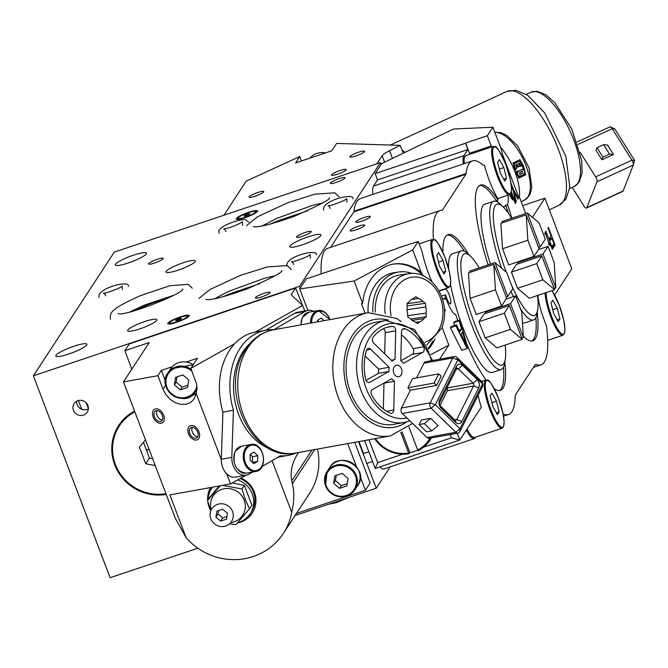 <?xml version="1.0" encoding="UTF-8"?>
<svg xmlns="http://www.w3.org/2000/svg" width="668" height="668" viewBox="0 0 668 668"><rect width="100%" height="100%" fill="white"/><g stroke="black" fill="none" stroke-linecap="round" stroke-linejoin="round"><path stroke-width="1" d="M269.981 292.709A7.824 1.311 159.2 0 1 262.382 296.675A7.824 1.311 159.2 0 1 255.426 297.92A7.824 1.311 159.2 0 1 262.282 293.912A7.824 1.311 159.2 0 1 270.056 292.367A7.824 1.311 159.2 0 1 269.981 292.709M166.223 494.429A45.775 43.971 33.2 0 1 119.864 474.589A45.775 43.971 33.2 0 1 118.695 425.483A45.775 43.971 33.2 0 1 134.569 411.096M120.524 422.911A45.775 43.971 -146.8 0 0 118.278 427.654M344.938 178.089A7.824 1.311 159.2 0 1 337.34 182.055A7.824 1.311 159.2 0 1 330.393 183.299A7.824 1.311 159.2 0 1 337.24 179.291A7.824 1.311 159.2 0 1 345.022 177.738A7.824 1.311 159.2 0 1 344.938 178.089M148.68 263.601A7.824 1.311 159.2 0 1 156.27 259.635A7.824 1.311 159.2 0 1 163.226 258.391A7.824 1.311 159.2 0 1 156.37 262.39A7.824 1.311 159.2 0 1 148.597 263.944A7.824 1.311 159.2 0 1 148.68 263.601M296.709 236.739A7.824 1.311 159.2 0 1 304.299 232.781A7.824 1.311 159.2 0 1 311.255 231.529A7.824 1.311 159.2 0 1 304.408 235.537A7.824 1.311 159.2 0 1 296.625 237.09A7.824 1.311 159.2 0 1 296.709 236.739M127.747 330.101A15.648 2.622 159.2 0 1 142.944 322.176A15.648 2.622 159.2 0 1 156.846 319.68A15.648 2.622 159.2 0 1 143.144 327.696A15.648 2.622 159.2 0 1 127.588 330.794A15.648 2.622 159.2 0 1 127.747 330.101M166.182 271.333A15.648 2.622 159.2 0 1 181.379 263.409A15.648 2.622 159.2 0 1 195.273 260.912A15.648 2.622 159.2 0 1 181.579 268.928A15.648 2.622 159.2 0 1 166.015 272.026A15.648 2.622 159.2 0 1 166.182 271.333M289.97 245.966A16.625 2.789 159.2 0 1 306.111 237.541A16.625 2.789 159.2 0 1 320.882 234.894A16.625 2.789 159.2 0 1 306.328 243.403A16.625 2.789 159.2 0 1 289.795 246.701A16.625 2.789 159.2 0 1 289.97 245.966M299.548 286.313L380.459 162.591L114.311 252.086L33.4 375.808L299.548 286.313L300.233 288.117M115.531 264.236A16.625 2.789 159.2 0 1 131.679 255.811A16.625 2.789 159.2 0 1 146.451 253.164A16.625 2.789 159.2 0 1 131.897 261.681A16.625 2.789 159.2 0 1 115.355 264.979A16.625 2.789 159.2 0 1 115.531 264.236M55.978 355.301A16.625 2.789 159.2 0 1 72.127 346.876A16.625 2.789 159.2 0 1 86.89 344.229A16.625 2.789 159.2 0 1 72.336 352.737A16.625 2.789 159.2 0 1 55.803 356.036A16.625 2.789 159.2 0 1 55.978 355.301M257.531 211.38A11.473 1.92 159.2 0 1 246.918 217.008A11.473 1.92 159.2 0 1 236.313 219.179A11.473 1.92 159.2 0 1 246.241 213.15A11.473 1.92 159.2 0 1 257.664 211.071A11.473 1.92 159.2 0 1 257.531 211.38M189.111 315.997A11.473 1.92 159.2 0 1 178.498 321.617A11.473 1.92 159.2 0 1 167.902 323.796A11.473 1.92 159.2 0 1 177.822 317.768A11.473 1.92 159.2 0 1 189.253 315.688A11.473 1.92 159.2 0 1 189.111 315.997M78.407 400.541L81.721 409.267M86.197 402.787L88.385 408.549M390.212 466.865L376.243 488.225L295.064 515.529M197.862 548.211L110.103 577.72L33.4 375.808M358.557 441.657L376.243 488.225M380.459 162.591L381.144 164.395M87.892 405.468A7.824 7.515 33.2 0 1 76.544 414.185A7.824 7.515 33.2 0 1 81.429 400.357A7.824 7.515 33.2 0 1 87.892 405.468M76.678 401.234A7.824 7.515 -146.8 0 0 88.36 408.883M135.646 310.445A31.296 5.244 159.2 0 1 167.651 298.287M307.146 210.938L282.89 219.096A21.518 3.607 -20.8 0 0 270.156 224.181M259.551 283.716L235.295 291.874A21.518 3.607 -20.8 0 0 222.553 296.959M248.922 215.856A9.385 1.578 -20.8 0 0 255.477 211.414A9.385 1.578 -20.8 0 0 246.367 213.476A9.385 1.578 -20.8 0 0 238.184 217.985A9.385 1.578 -20.8 0 0 248.922 215.856M254.141 213.818A9.778 1.637 -20.8 0 0 256.203 211.839A9.778 1.637 -20.8 0 0 255.969 211.622A9.778 1.637 -20.8 0 0 255.66 211.547M238.134 218.202A9.778 1.637 -20.8 0 0 237.95 218.469A9.778 1.637 -20.8 0 0 237.917 218.778A9.778 1.637 -20.8 0 0 240.781 218.895M247.577 215.246A3.064 0.518 159.2 0 1 244.062 216.04A3.064 0.518 159.2 0 1 246.742 214.47A3.064 0.518 159.2 0 1 249.79 213.86A3.064 0.518 159.2 0 1 247.577 215.246M180.502 320.465A9.385 1.578 -20.8 0 0 187.065 316.031A9.385 1.578 -20.8 0 0 177.947 318.093A9.385 1.578 -20.8 0 0 169.764 322.602A9.385 1.578 -20.8 0 0 180.502 320.465M185.721 318.436A9.778 1.637 -20.8 0 0 187.783 316.448A9.778 1.637 -20.8 0 0 187.558 316.24A9.778 1.637 -20.8 0 0 187.24 316.156M169.714 322.819A9.778 1.637 -20.8 0 0 169.538 323.087A9.778 1.637 -20.8 0 0 169.497 323.395A9.778 1.637 -20.8 0 0 172.361 323.512M179.158 319.863A3.064 0.518 159.2 0 1 175.642 320.657A3.064 0.518 159.2 0 1 178.323 319.087A3.064 0.518 159.2 0 1 181.37 318.477A3.064 0.518 159.2 0 1 179.158 319.863M302.746 236.13A7.824 1.311 159.2 0 1 296.625 237.09A7.824 1.311 159.2 0 1 303.472 233.082A7.824 1.311 159.2 0 1 311.255 231.529A7.824 1.311 159.2 0 1 302.746 236.13M152.646 458.682L149.423 458.048L145.707 463.726L155.277 465.604M149.423 458.048L143.453 442.325M145.515 439.911L139.378 447.076L145.707 463.726M124.123 418.794A44.99 43.22 -146.8 0 0 122.511 421.09L119.355 425.908A44.99 43.22 -146.8 0 0 120.457 474.121A44.99 43.22 -146.8 0 0 165.948 493.694M134.844 411.822A44.99 43.22 -146.8 0 0 119.355 425.908M146.542 450.474L148.847 449.172L146.367 450.007M148.847 449.172L148.622 448.086M346.057 169.906A7.824 1.311 159.2 0 1 338.467 173.872A7.824 1.311 159.2 0 1 331.512 175.116A7.824 1.311 159.2 0 1 338.359 171.108A7.824 1.311 159.2 0 1 346.141 169.555A7.824 1.311 159.2 0 1 346.057 169.906M364.511 151.644A7.824 1.311 159.2 0 1 356.912 155.602A7.824 1.311 159.2 0 1 349.957 156.855A7.824 1.311 159.2 0 1 356.812 152.847A7.824 1.311 159.2 0 1 364.586 151.294A7.824 1.311 159.2 0 1 364.511 151.644M263.668 191.933A7.824 1.311 159.2 0 1 256.078 195.899A7.824 1.311 159.2 0 1 249.122 197.143A7.824 1.311 159.2 0 1 255.969 193.136A7.824 1.311 159.2 0 1 263.751 191.582A7.824 1.311 159.2 0 1 263.668 191.933M400.207 145.34L389.527 150.726A19.564 3.282 159.2 0 0 382.129 155.727L376.844 163.81L223.897 215.238L246.191 181.145L299.815 156.512L295.598 162.959L331.754 150.801L336.58 143.42L400.207 145.34L403.205 153.222M299.815 156.512L301.51 160.971M340.02 170.515A7.824 1.311 -20.8 0 0 331.512 175.116A7.824 1.311 -20.8 0 0 339.294 173.563A7.824 1.311 -20.8 0 0 346.141 169.555A7.824 1.311 -20.8 0 0 340.02 170.515M358.466 152.254A7.824 1.311 -20.8 0 0 349.957 156.855A7.824 1.311 -20.8 0 0 357.739 155.302A7.824 1.311 -20.8 0 0 364.586 151.294A7.824 1.311 -20.8 0 0 358.466 152.254M257.631 192.543A7.824 1.311 -20.8 0 0 249.122 197.143A7.824 1.311 -20.8 0 0 256.904 195.59A7.824 1.311 -20.8 0 0 263.751 191.582A7.824 1.311 -20.8 0 0 257.631 192.543M304.75 310.971L302.646 305.435L291.173 294.805L295.632 287.983L129.291 343.92L124.832 350.742L149.24 342.534L123.48 381.912L157.882 375.692L163.017 389.21L165.656 385.177M295.632 287.983L304.825 310.954M240.964 478.046A24.449 23.489 33.2 0 1 254.391 492.099A24.449 23.489 33.2 0 1 252.254 513.082A24.449 23.489 33.2 0 1 237.399 523.019M209.51 508.114A24.449 23.489 33.2 0 1 207.773 501.518M207.673 500.357A24.449 23.489 33.2 0 1 210.579 487.54M210.629 487.531A24.449 23.489 -146.8 0 0 207.965 499.906M239.745 522.067A24.449 23.489 -146.8 0 0 252.395 512.857M190.605 396.116A19.564 18.787 -146.8 0 0 196.217 393.427M221.308 459.667L196.192 393.536L197.018 388.292L196.659 384.183L190.864 368.394L197.503 358.24L186.297 362.006M172.261 366.724L161.339 370.398L165.28 380.777M157.882 375.692L161.339 370.398M196.192 393.536L194.129 398.946L190.689 402.428L186.08 404.307L180.778 404.39L175.292 402.67L170.181 399.33L165.948 394.688L163.017 389.21M317.475 449.088A61.623 59.193 -146.8 0 1 309.534 493.401L283.357 533.431A61.623 59.193 -146.8 0 1 186.113 537.665L169.872 494.905L230.527 483.933L245.999 475.215M283.357 533.431A61.623 59.193 -146.8 0 0 291.732 512.423L272.068 460.644M311.939 450.09L291.816 480.86L293.494 489.435L293.87 495.497L293.377 503.856L291.732 512.423M186.113 537.665L175.258 518.209L123.48 381.912M291.816 480.86C289.92 471.925 292.033 462.607 298.178 452.921L298.429 452.537M354.741 442.341L370.164 482.956L365.404 490.228L296.442 513.416M365.404 490.228L360.11 476.292M356.553 466.915L347.702 443.619M131.83 369.162L124.832 350.742M190.864 368.394L234.769 343.661M313.751 311.33A15.648 11.465 79.7 0 0 307.94 310.395A15.648 11.465 79.7 0 0 305.126 311.438L273.855 329.733A63.577 46.568 79.7 0 0 265.747 330.226A63.577 46.568 79.7 0 0 233.416 410.21L222.937 412.106A63.577 46.568 79.7 0 1 255.268 332.121L302.646 305.435M230.527 483.933L226.661 473.754M163.627 415.112A7.824 5.16 60.6 0 1 162.224 422.877A7.824 5.16 60.6 0 1 153.891 418.594A7.824 5.16 60.6 0 1 154.55 409.242A7.824 5.16 60.6 0 1 163.627 415.112A7.824 5.16 -119.4 0 0 154.55 409.242A7.824 5.16 -119.4 0 0 153.891 418.594A7.824 5.16 -119.4 0 0 162.224 422.877A7.824 5.16 -119.4 0 0 163.627 415.112M198.972 431.837A7.824 5.16 60.6 0 1 197.569 439.602A7.824 5.16 60.6 0 1 189.236 435.319A7.824 5.16 60.6 0 1 189.887 425.967A7.824 5.16 60.6 0 1 198.972 431.837M336.263 475.391L335.394 480.593L341.381 485.628L347.21 483.665M339.603 488.358L333.616 483.323L334.852 475.866L342.091 473.437L348.078 478.463L346.834 485.92L339.603 488.358L341.381 485.628M333.616 483.323L335.394 480.593M177.003 376.886L176.135 382.096L182.122 387.123L187.942 385.16M180.335 389.853L174.348 384.818L175.592 377.362L182.823 374.932L188.81 379.958L187.566 387.415L180.335 389.853L182.122 387.123M174.348 384.818L176.135 382.096M157.005 410.611A5.87 3.874 -119.4 0 0 157.573 416.515A5.87 3.874 -119.4 0 0 162.332 420.072M162.316 415.346A5.87 3.874 -119.4 0 0 155.51 410.945A5.87 3.874 -119.4 0 0 155.009 417.959A5.87 3.874 -119.4 0 0 161.264 421.174A5.87 3.874 -119.4 0 0 162.316 415.346M188.485 433.732A7.824 5.16 -119.4 0 0 197.569 439.602A7.824 5.16 -119.4 0 0 198.229 430.25A7.824 5.16 -119.4 0 0 189.887 425.967A7.824 5.16 -119.4 0 0 188.485 433.732M192.351 427.336A5.87 3.874 -119.4 0 0 192.359 432.054A5.87 3.874 -119.4 0 0 197.678 436.797M189.796 433.499A5.87 3.874 -119.4 0 0 196.609 437.899A5.87 3.874 -119.4 0 0 197.102 430.885A5.87 3.874 -119.4 0 0 190.848 427.67A5.87 3.874 -119.4 0 0 189.796 433.499M237.691 479.891A23.079 22.178 33.2 0 1 252.228 493.894A23.079 22.178 33.2 0 1 250.216 513.7L251.402 511.88A23.079 22.178 -146.8 0 0 253.422 492.074A23.079 22.178 -146.8 0 0 240.104 478.53M250.216 513.7A23.079 22.178 33.2 0 1 237.649 522.743M210.712 510.795A23.079 22.178 33.2 0 1 208.316 503.455M208.09 499.722A23.079 22.178 33.2 0 1 211.572 488.433A23.079 22.178 33.2 0 1 212.449 487.197M229.5 523.871L236.046 524.539L249.506 508.832L251.886 505.192L244.354 485.36L232.222 482.972M219.313 485.953L209.902 496.942L207.523 500.582L210.754 510.911M211.222 509.834A17.602 16.909 33.2 0 1 222.386 489.193A17.602 16.909 33.2 0 1 244.196 500.14A17.602 16.909 33.2 0 1 230.744 522.601M249.506 508.832L245.298 499.58L241.975 489.001L222.502 485.377M220.215 485.795L207.523 500.582M241.975 489.001L244.354 485.36M210.821 518.811A11.74 11.272 33.2 0 1 211.848 508.74A11.74 11.272 33.2 0 1 227.846 505.726A11.74 11.272 33.2 0 1 231.495 521.591A11.74 11.272 33.2 0 1 220.524 526.476A11.74 11.272 33.2 0 1 210.821 518.811M220.674 521.132L215.889 517.115L216.883 511.145L222.669 509.2L227.462 513.224L226.46 519.186L220.674 521.132L222.761 517.95L226.903 516.556M218.528 510.594L217.968 513.926L222.761 517.95M215.889 517.115L217.968 513.926M602.97 157.147L601.935 159.794L595.998 150.35L597.033 147.712L602.97 157.147L609.575 154.116L603.638 144.672L607.554 145.039L613.5 154.475L609.575 154.116M597.033 147.712L603.638 144.672M601.935 159.794L613.5 154.475M580.116 152.187L595.647 176.87A3.916 1.445 65.3 0 1 596.941 181.779L586.805 207.673A3.916 1.445 65.3 0 1 586.462 208.082A3.916 1.445 65.3 0 1 584.133 206.287L572.242 187.382M609.525 127.329A3.916 1.445 65.3 0 1 609.867 126.92A3.916 1.445 65.3 0 1 610.527 126.97A3.916 1.445 65.3 0 1 612.189 128.715L631.986 160.178A3.916 1.445 65.3 0 1 633.314 164.963A3.916 1.445 65.3 0 1 633.272 165.088L623.144 190.981A3.916 1.445 65.3 0 1 622.793 191.39A3.916 1.445 65.3 0 1 622.259 191.382M633.347 164.829L634.6 160.42L614.802 128.957L610.527 126.97M233.416 410.21L231.804 457.371A15.648 11.465 79.7 0 0 246.2 475.182A15.648 11.465 79.7 0 0 249.014 474.13L252.596 472.034M262.09 466.481L280.284 455.835A63.577 46.568 79.7 0 0 288.392 455.342A63.577 46.568 79.7 0 0 296.225 452.929M268.903 448.453A58.684 42.986 -100.3 0 1 240.071 356.77A58.684 42.986 -100.3 0 1 249.916 343.502M222.937 412.106L221.317 459.267A15.648 11.465 79.7 0 0 235.712 477.077L246.2 475.182M307.94 310.395L297.46 312.29A15.648 11.465 79.7 0 0 294.638 313.342L265.781 330.217M277.871 457.246A63.577 46.568 79.7 0 0 277.905 457.238L288.392 455.342M351.844 341.523A51.837 37.967 -100.3 0 1 375.299 322.327L385.778 320.431A51.837 37.967 79.7 0 0 362.323 339.628A51.837 37.967 79.7 0 0 363.876 396.917A51.837 37.967 79.7 0 0 404.24 422.452L393.761 424.347A51.837 37.967 -100.3 0 1 353.397 398.821A51.837 37.967 -100.3 0 1 351.844 341.523M384.701 353.84L385.219 332.689A3.916 2.864 79.7 0 0 383.399 328.714M385.219 332.689L395.706 330.794L394.997 359.543L391.256 360.219M394.997 359.543A11.74 8.601 79.7 0 0 392.191 361.121L373.738 343.168A3.916 2.864 79.7 0 1 373.145 337.173A44.99 32.957 -100.3 0 1 389.619 326.694A44.99 32.957 -100.3 0 1 392.341 326.36L386.956 327.337M393.928 367.367A5.87 4.3 -100.3 0 1 396.583 365.196A5.87 4.3 -100.3 0 1 401.86 370.206A5.87 4.3 -100.3 0 1 398.679 376.744A5.87 4.3 -100.3 0 1 394.103 373.855A5.87 4.3 -100.3 0 1 393.928 367.367M400.925 360.728L412.181 354.391L422.669 352.495L403.505 363.283A11.74 8.601 79.7 0 0 400.8 360.653L401.51 331.904A3.916 2.864 79.7 0 1 403.714 328.606A3.916 2.864 79.7 0 1 405.058 328.79A44.99 32.957 -100.3 0 1 423.554 346.784L413.066 348.679A44.99 32.957 79.7 0 0 401.435 334.852M412.181 354.391A3.916 2.864 79.7 0 0 413.066 348.679M366.056 380.368L378.531 373.337L389.018 371.441L369.863 382.23L368.469 382.488M378.531 373.337A11.74 8.601 -100.3 0 1 378.639 369.128L389.118 367.233A11.74 8.601 79.7 0 0 389.018 371.441M369.863 382.23A3.916 2.864 79.7 0 1 369.187 382.48A3.916 2.864 79.7 0 1 365.713 379.357A44.99 32.957 -100.3 0 1 366.423 350.55A3.916 2.864 79.7 0 1 368.444 348.471A3.916 2.864 79.7 0 1 370.673 349.272L389.118 367.233M383.34 408.983L383.975 383.181L394.462 381.286L393.753 410.035L386.714 411.313M393.753 410.035A3.916 2.864 79.7 0 1 391.548 413.333A3.916 2.864 79.7 0 1 390.204 413.15A44.99 32.957 -100.3 0 1 371.717 395.155A3.916 2.864 79.7 0 1 372.602 389.444L391.757 378.656A11.74 8.601 79.7 0 0 394.462 381.286M422.669 352.495A3.916 2.864 79.7 0 0 423.554 346.784M378.639 369.128L365.12 355.969M395.706 330.794A3.916 2.864 79.7 0 0 392.341 326.36M436.588 385.453L434.125 383.048L438.726 373.896L441.189 376.293L436.588 385.453L410.377 390.195L407.914 387.791L434.125 383.048M419.162 424.589L426.56 431.795L431.804 430.843L424.405 423.637L430.635 418.352L421.458 420.013L419.162 424.589L424.405 423.637M430.635 418.352L438.033 425.549L431.804 430.843M481.453 381.328L456.778 357.313A3.916 2.864 79.7 0 0 454.549 356.52A3.916 2.864 79.7 0 0 452.779 357.964L430.242 402.829A3.916 2.864 79.7 0 0 431.169 408.282L455.843 432.296A3.916 2.864 79.7 0 0 458.073 433.098A3.916 2.864 79.7 0 0 459.843 431.645L482.38 386.78A3.916 2.864 79.7 0 0 481.453 381.328L482.538 383.908L459.993 428.772L435.327 404.758L457.872 359.893L482.538 383.908L482.38 386.78M454.549 356.52L425.725 361.73A3.916 2.864 79.7 0 0 423.955 363.183L452.779 357.964L457.872 359.893L456.778 357.313M402.345 413.5L431.169 408.282L435.327 404.758L430.242 402.829L401.41 408.048A3.916 2.864 79.7 0 0 402.345 413.5L427.011 437.515A3.916 2.864 79.7 0 0 429.24 438.308L458.073 433.098M416.556 377.904L423.955 363.183M407.914 387.791L412.515 378.639L438.726 373.896M401.41 408.048L410.377 390.195M461.83 421.466L478.697 387.891A5.87 4.3 79.7 0 0 477.294 379.716L462.498 365.304A5.87 4.3 79.7 0 0 456.495 366.281L439.627 399.856A5.87 4.3 79.7 0 0 441.03 408.039L455.826 422.443A5.87 4.3 79.7 0 0 461.83 421.466L456.745 419.537A1.954 1.436 -100.3 0 1 455.86 420.264A1.954 1.436 -100.3 0 1 454.741 419.863L439.936 405.459A1.954 1.436 -100.3 0 1 439.469 402.729L456.344 369.154A1.954 1.436 -100.3 0 1 457.229 368.435A1.954 1.436 -100.3 0 1 458.34 368.828L473.144 383.24A1.954 1.436 -100.3 0 1 473.612 385.962L456.745 419.537L454.774 419.896M439.97 405.493L447.401 390.705A1.954 1.436 79.7 0 0 446.934 387.983L446.9 387.949M252.354 462.289L252.496 456.67L250.191 454.424M257.739 455.718L257.597 461.488L253.748 463.65L250.049 460.043L250.191 454.282L254.032 452.119L257.739 455.718L252.496 456.67M257.597 461.488L252.479 462.406M318.736 321.634L317.509 320.431M317.475 321.859L317.517 320.289L321.358 318.127L323.98 320.682M380.05 466.84A26.411 5.853 71.4 0 0 383.758 469.036L474.163 438.642A26.411 5.853 71.4 0 0 475.349 437.214M358.992 441.573L363.534 453.522L368.828 451.735M365.112 313.242L361.463 303.623L362.657 303.447A48.906 38.493 -98.3 0 1 394.103 263.985A48.906 38.493 -98.3 0 1 421.308 272.627L412.674 249.899L354.14 281.028L299.69 288.935L306.27 278.882L396.734 248.646M433.423 239.319A107.581 23.831 -108.6 0 1 439.928 210.579L327.821 248.279A107.581 23.831 71.4 0 0 321.149 273.88M330.635 247.327L353.773 211.948A7.824 1.737 71.4 0 0 353.99 211.238A107.581 23.831 71.4 0 1 360.311 198.605L472.41 160.913A107.581 23.831 -108.6 0 1 482.38 164.612A19.564 4.334 71.4 0 0 484.191 165.288A19.564 4.334 71.4 0 0 484.434 165.163L483.924 165.338M463.3 163.977A26.411 5.853 -108.6 0 1 463.893 155.686L373.487 186.08A26.411 5.853 71.4 0 0 372.894 194.371M373.487 186.08L377.504 179.942L375.107 173.63L381.678 163.577L453.555 129.007L492.9 127.229L501.534 149.958L502.511 154.442L517.984 195.165L519.879 198.237L525.699 213.56M445.439 288.685A35.212 7.799 -108.6 0 1 445.472 289.035A7.824 1.737 -108.6 0 1 449.597 296.033A7.824 1.737 -108.6 0 1 450.407 303.882A7.824 1.737 -108.6 0 1 445.589 294.755L441.414 296.158M445.589 294.755A35.212 7.799 -108.6 0 1 444.262 299.122M457.755 320.573A82.156 18.203 -108.6 0 1 455.71 314.444A19.564 4.334 -108.6 0 1 446.057 298.529L444.287 299.13M446.057 298.529A35.212 7.799 -108.6 0 1 445.255 299.072A35.212 7.799 -108.6 0 1 442.066 297.928M431.92 281.721A35.212 7.799 -108.6 0 1 422.118 251.669L418.226 241.415L396.675 248.488M445.472 289.035L439.101 291.173M470.147 154.199A35.212 7.799 71.4 0 0 469.554 153.256L491.247 145.958A35.212 7.799 -108.6 0 1 491.84 146.902M508.056 195.106A35.212 7.799 -108.6 0 1 507.421 204.7L505.618 205.31A35.212 7.799 -108.6 0 1 504.248 206.704A35.212 7.799 -108.6 0 1 503.154 206.738L503.012 206.788M498.245 202.462A35.212 7.799 -108.6 0 1 496.792 200.375M488.141 264.87A82.156 18.203 -108.6 0 1 480.484 185.053A82.156 18.203 -108.6 0 1 497.977 199.974A19.564 4.334 -108.6 0 1 497.81 198.53A35.212 7.799 -108.6 0 1 484.434 165.163M497.977 199.974L496.174 200.584A82.156 18.203 71.4 0 0 479.616 185.462M508.415 213.301A19.564 4.334 71.4 0 0 505.618 205.31M507.421 204.7A19.564 4.334 -108.6 0 1 511.663 218.277M350.174 230.402A7.824 1.311 -20.8 0 0 350.09 230.744A7.824 1.311 -20.8 0 0 357.864 229.191A7.824 1.311 -20.8 0 0 364.72 225.191A7.824 1.311 -20.8 0 0 357.764 226.435A7.824 1.311 -20.8 0 0 350.174 230.402A7.824 1.311 159.2 0 1 357.764 226.435A7.824 1.311 159.2 0 1 364.72 225.191A7.824 1.311 159.2 0 1 356.211 229.784A7.824 1.311 159.2 0 1 350.09 230.744A7.824 1.311 159.2 0 1 350.174 230.402M355.819 221.759A7.824 1.311 -20.8 0 0 355.743 222.102A7.824 1.311 -20.8 0 0 363.517 220.549A7.824 1.311 -20.8 0 0 370.373 216.549A7.824 1.311 -20.8 0 0 363.417 217.793A7.824 1.311 -20.8 0 0 355.819 221.759A7.824 1.311 159.2 0 1 363.417 217.793A7.824 1.311 159.2 0 1 370.373 216.549A7.824 1.311 159.2 0 1 361.864 221.141A7.824 1.311 159.2 0 1 355.743 222.102A7.824 1.311 159.2 0 1 355.819 221.759M537.915 295.381A27.388 6.07 71.4 0 0 544.086 319.713L546.507 326.084A107.581 23.831 -108.6 0 1 540.98 364.853A107.581 23.831 -108.6 0 1 536.396 364.569A19.564 4.334 71.4 0 0 535.561 364.511A19.564 4.334 71.4 0 0 534.951 365.029L515.813 394.287A19.564 4.334 71.4 0 0 515.203 396.967A107.581 23.831 -108.6 0 1 508.498 414.519A107.581 23.831 -108.6 0 1 503.079 413.884M491.247 145.958L487.356 135.713L492.9 127.229M469.554 153.256L465.654 143.002L487.356 135.713M478.146 395.222A27.388 6.07 71.4 0 0 481.319 407.129L459.809 440.02L451.434 437.799L450.19 434.517M423.253 275.817L423.211 275.7A48.906 38.493 81.7 0 0 393.51 264.077M423.211 275.7L421.308 272.627M428.263 348.145A48.906 38.493 81.7 0 0 432.839 341.056M428.639 348.972A48.906 38.493 81.7 0 0 434.943 339.018M499.489 390.58A82.156 18.203 71.4 0 0 503.455 367.266M464.427 251.218A82.156 18.203 71.4 0 0 447.184 235.044M442.901 252.354A82.156 18.203 -108.6 0 1 448.053 234.635A82.156 18.203 -108.6 0 1 468.56 254.399M504.824 362.24A82.156 18.203 -108.6 0 1 500.424 390.379A82.156 18.203 -108.6 0 1 494.245 388.676M486.045 379.967A82.156 18.203 -108.6 0 1 466.656 343.811M531.912 340.997A82.156 18.203 71.4 0 0 535.878 317.692M537.247 312.666A82.156 18.203 -108.6 0 1 532.855 340.797A82.156 18.203 -108.6 0 1 523.336 336.196M467.149 348.496L455.86 325.859L456.486 324.907L459.868 331.804L461.613 329.149L459.175 320.79L459.759 319.905L467.742 347.594L467.149 348.496L461.722 350.324L450.432 327.687L451.059 326.727L456.486 324.907M462.473 332.046L466.439 345.389L461.054 334.217L462.473 332.046M459.759 319.905L454.332 321.726L453.747 322.619L459.175 320.79M454.599 325.541L453.747 322.619M461.613 329.149L459 330.025M455.86 325.859L450.432 327.687M509.985 194.363L512.114 198.02L511.12 192.593M515.07 203.105L515.571 202.938L515.22 203.481L512.799 197.118L512.673 199.941L509.5 194.622M511.321 191.749L515.571 202.938M513.558 192.275L514.051 192.108L516.331 201.786L515.871 202.479L513.133 190.397L511.321 185.629M515.763 201.978L516.331 201.786M517.817 198.63L518.56 198.379L518.084 199.097L514.051 192.108M512.974 189.979L513.517 189.796L518.56 198.379M510.987 183.132L513.517 189.796M444.621 310.52L445.381 310.269L444.905 310.996L444.454 310.236M444.32 308.474L445.381 310.269M545.597 233.95L549.205 243.904L545.597 233.95M544.871 233.666L545.03 234.092M552.302 249.373L549.889 243.01L549.764 245.841L545.055 232.072L546.199 233.215L545.923 231.078L552.661 248.822L552.302 249.373M549.422 243.16L549.889 243.01L549.422 243.177M552.16 248.989L552.661 248.822M544.737 233.708L546.19 233.224M553.012 244.931L553.304 245.69L552.62 246.734M550.131 237.349L550.574 238.518M553.304 245.69L555.108 245.081L553.137 248.104L552.327 245.974L553.914 243.544L551.843 238.092L549.956 238.827M551.843 238.092L550.474 240.196L549.664 238.067L551.033 235.971L547.985 227.93L548.37 227.337L555.108 245.081M554.665 294.98L571.775 268.812L544.929 198.145L522.685 205.627M368.986 439.769L377.671 462.607L375.191 468.477L364.586 440.563M457.229 433.248L459.809 440.02L375.191 468.477M377.671 462.607L402.654 454.207M423.537 447.184L451.434 437.799M362.657 303.447L354.14 281.028M307.848 310.411L299.698 288.935M466.322 430.058A26.411 5.853 71.4 0 0 474.163 438.642M463.893 155.686L467.909 149.54L465.512 143.236L375.107 173.63M467.909 149.54L377.504 179.942M439.928 210.579A107.581 23.831 -108.6 0 1 442.041 210.311A7.824 1.737 71.4 0 0 442.199 210.286A7.824 1.737 71.4 0 0 442.441 210.086L465.872 174.256A7.824 1.737 71.4 0 0 466.089 173.538A107.581 23.831 -108.6 0 1 472.41 160.913M439.586 359.225L448.829 345.089L430.86 354.641M448.829 345.089L442.049 327.22M532.429 217.267L544.929 198.145M412.674 249.899L418.226 241.415M557.262 308.182L559.934 318.912L558.147 321.642L553.697 313.643L551.033 302.905L552.812 300.174L557.262 308.182L552.72 309.71M559.934 318.912L557.145 319.847M443.043 260.537L445.715 271.266L443.928 273.997L439.477 265.998L436.814 255.259L438.592 252.529L443.043 260.537L438.5 262.065M445.715 271.266L442.926 272.202M496.458 401.151L499.13 411.889L497.343 414.611L492.892 406.612L490.228 395.882L492.007 393.151L496.458 401.151L491.915 402.679M499.13 411.889L496.349 412.824M503.847 167.559L506.519 178.298L504.732 181.028L500.282 173.02L497.61 162.291L499.397 159.56L503.847 167.559L499.305 169.096M506.519 178.298L503.73 179.233M520.656 309.192A62.6 13.869 71.4 0 0 533.573 319.922L524.806 322.869A62.6 13.869 -108.6 0 1 522.46 322.811M490.446 264.094A62.6 13.869 -108.6 0 1 484.91 204.199L493.669 201.26A62.6 13.869 71.4 0 0 501.551 268.152M541.79 255.894L536.738 263.626L542.875 279.792L554.657 289.753L541.79 255.894L516.481 264.403L511.421 272.135L536.738 263.626M548.044 246.342L542.984 254.074L555.851 287.933L554.181 262.507L548.044 246.342L538.483 249.548M540.245 246.859L545.305 239.127L539.159 222.953L527.378 212.992L540.245 246.859L538.575 247.419M533.999 256.412L539.051 248.68L526.192 214.812L527.854 240.238L533.999 256.412L508.682 264.92L502.545 248.755L500.875 223.329L526.192 214.812M527.378 212.992L502.069 221.509L502.545 222.761M555.851 287.933L554.181 288.493M518.243 261.706L517.667 262.582L542.984 254.074M517.667 262.582L518.151 263.843M542.875 279.792L517.566 288.309L529.348 298.27L554.657 289.753M511.421 272.135L517.566 288.309M527.854 240.238L502.545 248.755M533.573 319.922A62.6 13.869 71.4 0 0 535.536 318.277A62.6 13.869 71.4 0 0 537.13 313.392L537.748 309.393A58.684 13.001 -108.6 0 1 536.254 313.968A58.684 13.001 -108.6 0 1 511.412 284.86M506.252 272.126A58.684 13.001 -108.6 0 1 493.368 218.361A58.684 13.001 -108.6 0 1 503.363 207.122L500.449 204.308A62.6 13.869 71.4 0 0 493.669 201.26M511.012 291.565A62.6 13.869 71.4 0 0 513.475 296.634M503.363 207.122A58.684 13.001 -108.6 0 1 511.596 218.302M537.556 295.506A58.684 13.001 -108.6 0 1 537.748 309.393M505.133 345.08A58.684 13.001 -108.6 0 1 505.325 358.975A58.684 13.001 -108.6 0 1 503.822 363.551A58.684 13.001 -108.6 0 1 468.878 307.155A58.684 13.001 -108.6 0 1 470.94 256.696L468.026 253.882A62.6 13.869 71.4 0 0 461.246 250.834A62.6 13.869 71.4 0 0 468.051 314.586A62.6 13.869 71.4 0 0 501.142 369.504L492.383 372.443A62.6 13.869 -108.6 0 1 470.414 345.331A62.6 13.869 -108.6 0 1 450.549 284.543M448.604 268.703A62.6 13.869 -108.6 0 1 452.478 253.782L461.246 250.834M509.367 305.468L504.315 313.2L510.452 329.374L522.234 339.336L509.367 305.468L484.058 313.985L478.998 321.717L504.315 313.2M515.612 295.916L510.561 303.648L523.42 337.515L521.758 312.09L515.612 295.916L506.06 299.13M507.822 296.442L512.874 288.71L506.736 272.536L494.955 262.574L507.822 296.442L506.152 297.001M501.576 305.994L506.628 298.262L493.769 264.394L495.431 289.82L501.576 305.994L476.259 314.503L470.113 298.329L468.452 272.903L493.769 264.394M494.955 262.574L469.646 271.083L470.122 272.344M523.42 337.515L521.758 338.075M485.82 311.288L485.244 312.165L510.561 303.648M485.244 312.165L485.728 313.417M510.452 329.374L485.143 337.883L496.917 347.844L522.234 339.336M478.998 321.717L485.143 337.883M495.431 289.82L470.113 298.329M501.142 369.504A62.6 13.869 71.4 0 0 503.104 367.859A62.6 13.869 71.4 0 0 504.707 362.974L505.325 358.975M470.94 256.696A58.684 13.001 -108.6 0 1 479.173 267.885M415.646 322.36L419.921 321.742A12.124 9.544 81.7 0 0 423.913 318.653L412.123 320.364M406.987 303.748L422.852 301.443A12.124 9.544 81.7 0 0 418.485 298.446L415.822 296.625L413.392 298.504A12.124 9.544 81.7 0 0 409.4 301.594L406.971 303.481L407.196 307.188A12.124 9.544 81.7 0 0 407.572 313.275L407.806 316.974L410.461 318.803A12.124 9.544 81.7 0 0 414.828 321.801L417.492 323.621L419.921 321.742M418.485 298.446L411.58 299.448M407.722 315.73L426.109 313.058A12.124 9.544 81.7 0 0 425.741 306.979L407.113 309.676A12.124 9.544 81.7 0 0 407.046 309.451M385.16 313.501A37.166 29.258 81.7 0 1 408.925 273.688L399.372 275.074A37.166 29.258 81.7 0 0 375.358 312.098M422.852 301.443L425.508 303.272L425.741 306.979M425.508 303.272L407.121 305.944M407.113 309.676L407.054 308.783M426.109 313.058L426.343 316.766L410.678 319.045M426.343 316.766L423.913 318.653M431.244 437.949A33.258 31.947 33.2 0 1 429.975 440.07L430.868 438.709A33.258 31.947 -146.8 0 0 431.361 437.932M375.483 438.592A32.273 31.004 33.2 0 0 408.641 453.021A4082.156 904.397 71.4 0 0 409.142 453.706A33.258 31.947 33.2 0 1 374.74 438.726M429.975 438.183A32.273 31.004 33.2 0 1 417.684 449.981A4082.156 904.397 -108.6 0 0 418.176 450.666A33.258 31.947 33.2 0 0 429.975 440.07M417.767 450.09A33.258 31.947 33.2 0 1 409.885 452.57L401.977 431.762M408.641 453.021L400.8 432.388M409.142 453.706L409.885 452.57M408.925 426.927L417.684 449.981M368.101 312.699A40.297 31.722 -98.3 0 1 394.153 272.669L398.921 271.976A40.297 31.722 -98.3 0 1 411.847 273.446M372.886 312.14A40.297 31.722 -98.3 0 1 398.921 271.976M525.741 174.774L518.677 178.172L512.924 163.025L519.988 159.627L525.741 174.774L525.29 174.791A23.472 20.616 87.4 0 0 519.654 159.786M522.91 165.572L521.583 166.207L519.57 163.009L518.351 163.593A37.166 16.642 64.3 0 1 519.529 166.29L518.209 166.925A37.166 16.642 -115.7 0 0 517.032 164.228L515.813 164.821L516.773 168.52L515.445 169.163L514.118 163.785L519.846 161.03L522.91 165.572M520.03 176.285L518.435 175.784L517.374 173.864L518.084 171.476L522.576 169.313L524.489 170.44L524.747 172.745L523.795 174.482L519.545 176.41M519.278 176.385A1.645 1.445 -92.6 0 1 517.767 175.809A22.303 19.589 -92.6 0 1 516.573 173.897A1.645 1.445 -92.6 0 1 517.207 171.517L523.077 169.196M522.702 173.271L522.401 171.25L519.62 172.503L519.929 174.532L522 173.304A1.06 0.927 87.4 0 0 521.992 171.359M519.604 174.457L522 173.304M521.708 169.355A1.645 1.445 -92.6 0 1 522.643 169.28M514.118 163.785L513.55 163.81A22.303 19.589 -92.6 0 0 514.577 169.204L515.445 169.163M513.55 163.81L519.846 161.03M518.577 178.022L525.29 174.791M521.583 166.207L520.714 166.248A20.658 18.145 87.4 0 0 519.028 163.268M518.209 166.925L517.358 166.967L516.431 164.52M519.403 197.494A40.297 18.044 -115.7 0 0 500.441 147.06M283.324 220.248L282.89 219.096M235.729 293.027L235.295 291.874M382.129 155.727L384.584 162.182M389.527 150.726L392.45 158.399M325.525 152.897L309.877 158.157A16.625 15.974 33.2 0 1 325.475 152.914M314.737 449.581L292.467 483.632M326.201 485.82A15.848 15.222 33.2 0 1 343.36 465.788A15.848 15.222 33.2 0 1 352.971 491.08A15.848 15.222 33.2 0 1 326.201 485.82M325.592 485.878A16.625 15.974 -146.8 0 0 339.336 496.733A16.625 15.974 -146.8 0 0 354.875 489.811A16.625 15.974 -146.8 0 0 349.706 467.341A16.625 15.974 -146.8 0 0 327.044 471.608A16.625 15.974 -146.8 0 0 325.592 485.878M329.783 467.425A16.625 15.974 33.2 0 1 352.445 463.158A16.625 15.974 33.2 0 1 357.614 485.628L354.875 489.811C343.92 500.19 334.159 498.887 325.583 485.912L327.044 471.608L329.783 467.425C339.152 449.981 370.698 468.944 357.614 485.628M196.935 385.979A15.848 15.222 33.2 0 1 175.884 396.525A15.848 15.222 33.2 0 1 168.211 373.896A15.848 15.222 33.2 0 1 191.925 371.208M191.24 369.396A16.625 15.974 -146.8 0 0 167.785 373.103A16.625 15.974 -146.8 0 0 172.962 395.573A16.625 15.974 -146.8 0 0 195.615 391.306A16.625 15.974 -146.8 0 0 197.002 388.659M196.968 389.244L195.615 391.306C185.579 409.977 155.56 388.684 167.785 373.103L170.524 368.92A16.625 15.974 33.2 0 1 193.269 364.711M559.058 205.285L565.963 199.156L569.829 187.065L565.838 156.312L544.696 112.9L527.645 95.232L516.005 90.28L506.787 91.524A62.6 23.13 65.3 0 1 553.939 138.744A62.6 23.13 65.3 0 1 559.058 205.285L549.338 209.744M405.042 152.346A62.6 23.13 -114.7 0 0 401.994 150.033M526.351 94.372L531.093 92.192A51.837 19.155 65.3 0 1 570.146 131.295A51.837 19.155 65.3 0 1 574.38 186.397L569.637 188.576M623.144 190.981L586.805 207.673M596.941 181.779L633.272 165.088M577.929 144.455L612.189 128.715L614.802 128.957M633.314 164.963L634.6 160.42L631.986 160.178L595.647 176.87M231.804 457.371L221.317 459.267M305.126 311.438L294.638 313.342M406.712 421.892A54.776 40.122 -100.3 0 1 356.077 407.756A54.776 40.122 -100.3 0 1 349.99 339.72A54.776 40.122 -100.3 0 1 388.292 320.089M401.259 321.659L396.516 318.419L368.143 312.691A62.6 45.85 79.7 0 0 339.812 335.87A62.6 45.85 79.7 0 0 341.69 405.05A62.6 45.85 79.7 0 0 390.429 435.887L412.548 423.437M390.429 435.887L295.373 453.088A62.6 45.85 -100.3 0 1 246.634 422.251A62.6 45.85 -100.3 0 1 244.764 353.071A62.6 45.85 -100.3 0 1 273.087 329.892L368.143 312.691M402.52 329.249L405.058 328.79M366.632 349.999L370.673 349.272M406.937 417.976A47.929 35.103 -100.3 0 1 369.087 394.988A47.929 35.103 -100.3 0 1 367.417 341.557A47.929 35.103 -100.3 0 1 401.693 324.59A47.929 35.103 -100.3 0 1 431.319 360.72M459.843 431.645L459.993 428.772L455.843 432.296L427.011 437.515M447.401 390.705L473.612 385.962L478.697 387.891M456.319 369.195L458.34 368.828L462.498 365.304M477.294 379.716L473.144 383.24L446.934 387.983M455.826 422.443L454.741 419.863M441.03 408.039L439.936 405.459M456.344 369.154L456.495 366.281M439.627 399.856L439.469 402.729M245.749 449.956A12.909 9.461 -100.3 0 1 262.349 453.121A12.909 9.461 -100.3 0 1 253.581 470.564A12.909 9.461 -100.3 0 1 245.749 449.956M244.739 449.572A13.694 10.028 79.7 0 0 245.148 464.711A13.694 10.028 79.7 0 0 255.811 471.449A13.694 10.028 79.7 0 0 263.242 456.194A13.694 10.028 79.7 0 0 250.934 444.504A13.694 10.028 79.7 0 0 244.739 449.572M235.303 451.284A13.694 10.028 -100.3 0 1 241.499 446.207L250.934 444.504C263.768 441.264 268.962 469.988 255.811 471.449L246.375 473.161A13.694 10.028 -100.3 0 1 235.712 466.414A13.694 10.028 -100.3 0 1 235.303 451.284M311.63 322.92A12.909 9.461 -100.3 0 1 313.075 315.972A12.909 9.461 -100.3 0 1 321.717 311.246A12.909 9.461 -100.3 0 1 329.842 319.621M329.892 319.613A13.694 10.028 79.7 0 0 318.252 310.511A13.694 10.028 79.7 0 0 312.056 315.58A13.694 10.028 79.7 0 0 310.536 323.112M301.101 324.823A13.694 10.028 -100.3 0 1 302.621 317.292A13.694 10.028 -100.3 0 1 308.816 312.223L318.252 310.511L330.101 319.571M466.089 173.538L353.99 211.238M465.872 174.256L353.773 211.948M442.441 210.086L441.798 210.303M536.396 364.569L534.926 365.062M551.935 290.672A24.649 5.461 -108.6 0 1 559.225 305.176A24.649 5.461 -108.6 0 1 564.552 332.572A24.649 5.461 -108.6 0 1 554.323 322.819A24.649 5.461 -108.6 0 1 546.073 292.642M545.071 292.976A25.434 5.636 71.4 0 0 552.261 320.498A25.434 5.636 71.4 0 0 562.865 335.252L564.485 333.357L564.919 328.589L563.734 320.206L559.233 305.142L551.993 290.655M445.013 257.531A24.649 5.461 -108.6 0 1 446.859 285.804A24.649 5.461 -108.6 0 1 431.912 246.459A24.649 5.461 -108.6 0 1 445.013 257.531C433.357 232.088 434.509 241.507 432.43 239.403A25.434 5.636 71.4 0 0 435.194 265.305A25.434 5.636 71.4 0 0 448.645 287.607L450.265 285.712L450.7 280.944L449.514 272.561L445.022 257.497M498.428 398.153A24.649 5.461 -108.6 0 1 500.274 426.418A24.649 5.461 -108.6 0 1 485.327 387.073A24.649 5.461 -108.6 0 1 498.428 398.153M485.845 380.017A25.434 5.636 71.4 0 0 488.617 405.919A25.434 5.636 71.4 0 0 502.06 428.23L503.68 426.326L504.115 421.558L502.929 413.175L498.437 398.12C486.772 372.711 487.924 382.121 485.845 380.017L481.578 381.453M502.06 428.23L474.572 437.473A25.434 5.636 -108.6 0 1 466.965 429.081M466.631 429.591A24.649 5.461 71.4 0 0 472.668 436.947M505.81 164.562A24.649 5.461 -108.6 0 1 507.663 192.827A24.649 5.461 -108.6 0 1 492.717 153.49A24.649 5.461 -108.6 0 1 505.81 164.562M493.235 146.434A25.434 5.636 71.4 0 0 495.998 172.327A25.434 5.636 71.4 0 0 509.45 194.638L511.07 192.735L511.504 187.967L510.319 179.592L505.818 164.528C494.161 139.119 495.314 148.53 493.235 146.434L465.755 155.669A25.434 5.636 -108.6 0 0 464.31 163.635M464.552 157.239A24.649 5.461 71.4 0 0 463.834 163.794M425.09 342.158A33.258 26.177 81.7 0 0 440.421 326.427A33.258 26.177 81.7 0 0 419.446 277.504A33.258 26.177 81.7 0 0 391.031 315.58M494.879 132.431A37.166 16.642 64.3 0 1 524.589 162.207A37.166 16.642 64.3 0 1 524.43 200.149L521.199 201.703M519.662 174.482L520.247 174.457M516.573 173.897L517.374 173.864M517.767 175.809L518.435 175.784M517.207 171.517L518.084 171.476M238.184 217.985L237.95 218.469M255.477 211.414L255.969 211.622M256.428 212.416L256.203 211.839M238.142 219.363L237.917 218.778M169.764 322.602L169.538 323.087M187.065 316.031L187.558 316.24M188.009 317.033L187.783 316.448M169.722 323.98L169.497 323.395M346.901 202.145L346.801 198.605C346.433 200.216 328.03 206.921 328.038 205.727L329.149 206.245L330.309 208.449M352.98 198.889C354.925 192.267 321.116 200.692 323.604 210.044M310.311 258.09L310.211 254.55C309.843 256.17 291.44 262.875 291.448 261.681L292.559 262.198L293.72 264.394M316.39 254.842C318.335 248.212 284.535 256.637 287.015 265.998M122.319 289.553L122.219 286.004C121.852 287.624 103.448 294.329 103.457 293.135L104.567 293.653L105.728 295.849M128.39 286.296C130.343 279.667 96.534 288.1 99.023 297.452M349.222 497.309L336.021 502.795L328.848 504.165M242.593 225.333L242.492 221.793C236.597 225.4 230.343 227.78 223.73 228.915L224.799 229.4L226.009 231.637M219.304 233.232C215.163 227.721 236.472 219.488 245.415 219.53L248.671 222.077M192.3 288.217L188.125 284.309L169.781 285.762L140.405 295.648C109.686 309.493 109.719 312.791 110.521 319.287M173.154 295.49L144.346 305.109L129.675 312.014M118.102 313.526C122.954 317.267 182.982 294.07 182.815 288.943M253.397 226.652C257.948 227.73 271.492 224.314 294.045 216.399C318.995 205.435 330.785 199.223 329.424 197.77M322.485 203.039L312.465 205.36L276.494 218.511L262.081 225.984M338.977 196.776L334.893 192.827L314.945 194.163L288.117 202.579L257.581 216.733L246.576 225.634M205.802 299.431C210.345 300.508 223.897 297.093 246.45 289.177C271.4 278.214 283.19 272.001 281.829 270.548M274.89 275.817L264.87 278.139L228.899 291.29L214.486 298.763M291.373 269.555L287.298 265.597L267.342 266.933L240.522 275.358L209.986 289.511L198.981 298.412M170.524 368.92L193.286 364.686M212.374 487.214L211.572 488.433M506.787 91.524L390.312 145.039M531.093 92.192L537.172 91.299L545.923 94.823L554.782 102.655L571.983 129.4L581.803 161.105L582.037 173.471L579.056 182.314L574.38 186.397M622.793 191.39L586.462 208.082M609.867 126.92L577.102 141.975M255.268 332.121L265.747 330.226M295.373 453.088C253.915 462.49 220.131 394.571 242.701 354.357C249.632 340.847 259.76 332.689 273.087 329.892M404.24 422.452L409.885 420.84M432.555 360.495L414.544 329.433L385.778 320.431M246.375 473.161C235.829 471.466 232.072 464.218 235.094 451.409L241.499 446.207M300.892 324.857L302.412 317.417L308.816 312.223M512.114 198.02L511.162 198.338M549.163 243.92L548.253 244.221M545.689 233.867L544.787 234.176M508.498 414.519L503.513 416.197M540.98 364.853L533.398 367.4M562.865 335.252L547.693 340.354M432.43 239.403L419.153 243.87M448.645 287.607L438.943 290.872M372.527 461.463L366.807 463.392M474.572 437.473L472.134 436.939L468.903 433.398L466.606 429.624M509.45 194.638L497.81 198.555M463.792 163.81L464.126 157.59L465.755 155.669M408.925 273.688C431.687 269.722 452.478 301.109 441.673 328.205L426.743 345.08M494.829 132.297L500.658 132.573L506.82 135.42L517.708 146.025L529.098 168.044L531.795 187.224L530.158 193.92L529.056 195.966L524.43 200.149M523.077 169.188L522.209 169.229M519.545 176.419L518.969 176.444"/></g></svg>
